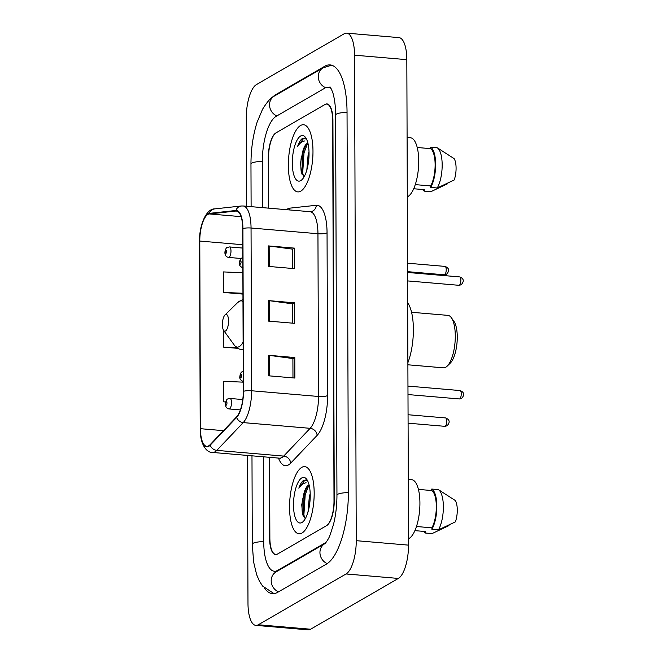 <?xml version="1.0" encoding="UTF-8"?>
<svg xmlns="http://www.w3.org/2000/svg" width="663" height="663" viewBox="0 0 663 663"><rect width="100%" height="100%" fill="white"/><g stroke="black" fill="none" stroke-linecap="round" stroke-linejoin="round"><path stroke-width="0.99" d="M269.584 457.321L269.866 537.925A21.059 7.508 -85.1 0 0 275.767 554.45A21.059 7.508 -85.1 0 0 277.631 553.986L326.37 525.767A21.059 7.508 -85.1 0 0 334.003 500.797L332.669 120.608A21.059 7.508 -85.1 0 0 326.768 104.083A21.059 7.508 -85.1 0 0 324.903 104.555L276.156 132.774A21.059 7.508 -85.1 0 0 268.532 157.736L268.714 208.165M331.028 88.428A37.907 13.525 -85.1 0 0 328.202 87.301A37.907 13.525 -85.1 0 0 324.845 88.138L276.106 116.356A37.907 13.525 -85.1 0 0 262.374 161.308L262.54 207.635M263.41 456.799L263.708 541.489A37.907 13.525 -85.1 0 0 274.333 571.241A37.907 13.525 -85.1 0 0 277.689 570.395L326.03 542.409M247.465 455.431L247.987 603.347A28.078 10.02 -85.1 0 0 255.852 625.383A28.078 10.02 -85.1 0 0 258.338 624.761L346.078 573.967A28.078 10.02 -85.1 0 0 356.246 540.676L354.548 55.186A28.078 10.02 -85.1 0 0 346.683 33.15A28.078 10.02 -85.1 0 0 344.196 33.772L256.457 84.566A28.078 10.02 -85.1 0 0 246.288 117.865L246.595 206.276M255.852 625.383L308.129 629.85A28.078 10.02 -85.1 0 0 310.607 629.228L398.347 578.434A28.078 10.02 -85.1 0 0 408.516 545.135L406.825 59.653A28.078 10.02 -85.1 0 0 398.952 37.617L346.683 33.15M264.496 588.197A60.366 21.539 -85.1 0 0 272.418 593.617A60.366 21.539 -85.1 0 0 277.764 592.274L326.511 564.056A60.366 21.539 -85.1 0 0 348.365 492.476L347.039 112.296A60.366 21.539 -85.1 0 0 330.116 64.916A60.366 21.539 -85.1 0 0 324.771 66.259L276.023 94.477A60.366 21.539 -85.1 0 0 272.642 97.138M301.275 156.99A28.078 10.02 -85.1 0 0 301.251 172.181M302.469 498.883A28.078 10.02 -85.1 0 0 302.444 514.074M301.98 533.035A33.697 12.017 -85.1 0 0 314.096 497.134A33.697 12.017 -85.1 0 0 304.731 466.644A33.697 12.017 -85.1 0 0 301.748 467.39A33.697 12.017 -85.1 0 0 289.623 503.292A33.697 12.017 -85.1 0 0 298.996 533.781A33.697 12.017 -85.1 0 0 301.98 533.035A33.697 12.017 -85.1 0 0 314.096 497.134A33.697 12.017 -85.1 0 0 304.731 466.644A33.697 12.017 -85.1 0 0 301.748 467.39A33.697 12.017 -85.1 0 0 289.623 503.292A33.697 12.017 -85.1 0 0 298.996 533.781A33.697 12.017 -85.1 0 0 301.98 533.035M300.787 191.143A33.697 12.017 -85.1 0 0 312.903 155.241A33.697 12.017 -85.1 0 0 303.538 124.752A33.697 12.017 -85.1 0 0 300.554 125.498A33.697 12.017 -85.1 0 0 288.43 161.399A33.697 12.017 -85.1 0 0 297.803 191.889A33.697 12.017 -85.1 0 0 300.787 191.143A33.697 12.017 -85.1 0 0 312.903 155.241A33.697 12.017 -85.1 0 0 303.538 124.752A33.697 12.017 -85.1 0 0 300.554 125.498A33.697 12.017 -85.1 0 0 288.43 161.399A33.697 12.017 -85.1 0 0 297.803 191.889A33.697 12.017 -85.1 0 0 300.787 191.143M208.721 445.818A22.459 8.014 94.9 0 1 206.732 446.315A22.459 8.014 94.9 0 1 200.433 428.688L199.778 241.059A22.459 8.014 94.9 0 1 209.342 213.934L235.854 211.049A22.459 8.014 94.9 0 1 236.418 211.041A22.459 8.014 94.9 0 1 242.716 228.669L243.288 391.41A22.459 8.014 94.9 0 1 236.575 416.886L210.146 444.658A22.459 8.014 94.9 0 1 208.721 445.818M208.721 446.365A23.023 8.213 -85.1 0 0 210.179 445.18L236.616 417.408A23.023 8.213 -85.1 0 0 243.487 391.294L242.923 228.553A23.023 8.213 -85.1 0 0 235.895 210.486L209.375 213.37A23.023 8.213 -85.1 0 0 199.571 241.175L200.226 428.812A23.023 8.213 -85.1 0 0 208.721 446.365M269.327 457.304L269.609 538.074A21.059 7.508 -85.1 0 0 275.51 554.6A21.059 7.508 -85.1 0 0 277.374 554.135L326.627 525.618A21.059 7.508 -85.1 0 0 334.251 500.648L332.925 120.459A21.059 7.508 -85.1 0 0 327.025 103.934A21.059 7.508 -85.1 0 0 325.16 104.406L275.899 132.915A21.059 7.508 -85.1 0 0 268.275 157.885L268.457 208.141M268.664 355.302L294.803 357.539L294.869 378.051L268.739 375.813L268.664 355.302A5.619 1.268 179.8 0 1 269.543 355.401L269.617 375.888M268.283 245.898L294.422 248.128L294.488 268.648L268.358 266.41L268.283 245.898A5.619 1.268 179.8 0 1 269.161 245.99L269.236 266.485M268.474 300.604L294.612 302.834L294.679 323.345L268.548 321.116L268.474 300.604A5.619 1.268 179.8 0 1 269.352 300.695L269.427 321.19M243.255 382.153L223.721 381.324L223.787 401.836L225.693 402.002M242.873 272.75L223.34 271.921L223.406 292.433L242.948 294.099M223.539 330.265L223.597 347.139L237.868 348.357M294.612 302.834L292.706 303.936M292.773 323.188L292.706 303.845L269.352 300.695M294.422 248.128L292.516 249.23M292.582 268.482L292.516 249.139L269.161 245.99M294.803 357.539L292.897 358.633M292.971 377.885L292.897 358.55L269.543 355.401M223.597 347.139L236.84 347.694M223.787 401.836L225.718 401.919M223.406 292.433L242.94 293.261M408.491 538.746A29.835 10.641 -85.1 0 0 409.121 538.431A29.835 10.641 -85.1 0 0 419.853 506.648A29.835 10.641 -85.1 0 0 411.557 479.647L408.284 479.366M309.099 485.009L308.345 485.316C306.596 486.418 305.137 489.037 303.977 493.181L305.295 490.255L308.999 485.681M308.022 511.919L309.331 496.463L310.201 493.728M307.673 480.924L303.836 480.227C301.93 481.388 300.273 484.04 298.839 488.192C301.151 484.835 303.579 483.045 306.132 482.821M301.938 522.51A22.89 8.163 -85.1 0 0 303.173 521.557A22.89 8.163 -85.1 0 0 310.002 500.905A22.89 8.163 -85.1 0 0 306.77 479.399A22.89 8.163 -85.1 0 0 301.789 477.915A22.89 8.163 -85.1 0 0 293.502 505.057A22.89 8.163 -85.1 0 0 301.938 522.51M303.977 493.181L301.74 504.792L302.651 514.778L305.154 518.259M416.463 526.513L431.895 527.831A21.059 7.508 -85.1 0 0 436.32 506.59A21.059 7.508 -85.1 0 0 431.762 490.537L418.419 489.402M431.895 527.831L431.895 529.331L438.434 529.886L455.39 521.872A14.039 5.006 -85.1 0 0 455.315 500.524L439.163 490.131M438.434 529.886A22.459 8.014 -85.1 0 0 443.365 507.071A22.459 8.014 -85.1 0 0 438.442 489.692A22.459 8.014 -85.1 0 0 438.293 489.601L431.754 489.045L431.762 490.537M431.895 529.331A22.459 8.014 -85.1 0 0 436.834 506.292A22.459 8.014 -85.1 0 0 431.754 489.045M448.975 525.088L448.975 525.585L432.019 533.599L425.48 533.044L425.48 531.544L414.897 530.64M423.756 531.403A22.459 8.014 -85.1 0 0 425.48 533.044M298.839 488.192L304.806 480.31L305.834 479.954M304.698 518.068L303.894 514.811L305.204 494.772L308.568 485.971M303.107 515.988L304.168 494.689L306.082 488.863M407.886 364.791L443.423 367.832A26.321 9.39 -85.1 0 0 445.751 367.244A26.321 9.39 -85.1 0 0 447.169 366.15A26.321 9.39 -85.1 0 0 455.025 342.406A26.321 9.39 -85.1 0 0 451.312 317.668A26.321 9.39 -85.1 0 0 447.906 315.373L411.557 312.273M225.445 314.585A8.42 3.008 -85.1 0 0 224.997 314.942A8.42 3.008 -85.1 0 0 222.478 322.533A8.42 3.008 -85.1 0 0 223.671 330.456A8.42 3.008 -85.1 0 0 225.503 330.994A8.42 3.008 -85.1 0 0 228.553 321.008A8.42 3.008 -85.1 0 0 225.445 314.585M407.878 362.736A38.611 13.774 -85.1 0 0 407.67 302.701M447.169 366.15L450.235 363.158A22.815 8.138 -85.1 0 0 457.039 342.572A22.815 8.138 -85.1 0 0 453.824 321.141L451.312 317.668M407.297 196.853A29.835 10.641 -85.1 0 0 407.927 196.538A29.835 10.641 -85.1 0 0 418.66 164.747A29.835 10.641 -85.1 0 0 410.364 137.747L407.09 137.473M307.905 143.117L307.151 143.423C305.403 144.526 303.944 147.145 302.784 151.288L304.102 148.363L307.806 143.788M306.828 170.026L308.138 154.57L309.008 151.835M306.48 139.031L302.643 138.335C300.737 139.495 299.079 142.147 297.646 146.299C299.958 142.943 302.386 141.153 304.939 140.929M300.745 180.618A22.89 8.163 -85.1 0 0 301.98 179.665A22.89 8.163 -85.1 0 0 308.809 159.012A22.89 8.163 -85.1 0 0 305.577 137.506A22.89 8.163 -85.1 0 0 300.596 136.023A22.89 8.163 -85.1 0 0 292.308 163.164A22.89 8.163 -85.1 0 0 300.745 180.618M302.784 151.288L300.546 162.899L301.458 172.886L303.961 176.366M415.27 184.621L430.701 185.938A21.059 7.508 -85.1 0 0 435.127 164.697A21.059 7.508 -85.1 0 0 430.569 148.645L417.226 147.501M430.701 185.938L430.701 187.438L437.24 187.994L454.196 179.98A14.039 5.006 -85.1 0 0 454.122 158.623L437.97 148.239M437.24 187.994A22.459 8.014 -85.1 0 0 442.171 165.178A22.459 8.014 -85.1 0 0 437.249 147.799A22.459 8.014 -85.1 0 0 437.099 147.708L430.56 147.153L430.569 148.645M430.701 187.438A22.459 8.014 -85.1 0 0 435.641 164.399A22.459 8.014 -85.1 0 0 430.56 147.153M447.782 183.195L447.782 183.692L430.826 191.706L424.287 191.151L424.287 189.651L413.704 188.748M422.563 189.51A22.459 8.014 -85.1 0 0 424.287 191.151M297.646 146.299L303.613 138.418L304.64 138.061M303.505 176.176L302.701 172.919L304.01 152.88L307.375 144.078M301.914 174.096L302.974 152.797L304.889 146.971M251.111 206.657L250.962 164.051A11.23 2.536 -0.2 0 1 262.382 161.474M250.962 164.051C250.987 149.109 253.026 135.177 257.087 122.265L262.54 109.279C267.363 101.522 271.308 97.113 274.358 96.036A11.23 10.177 59.9 0 0 269.626 106.279A11.23 10.177 59.9 0 0 276.869 115.917M274.358 96.036L323.105 67.817A11.23 10.177 59.9 0 0 318.373 78.093A11.23 10.177 59.9 0 0 325.682 87.723M347.039 112.461A11.23 2.536 179.8 0 0 335.619 115.047L336.953 495.228C336.937 505.562 335.768 515.408 333.423 524.764L329.95 535.331C328.865 538.704 324.969 544.083 324.746 543.743L276.015 571.945A11.23 10.177 -120.1 0 0 271.283 582.197A11.23 10.177 -120.1 0 0 278.526 591.835M348.365 492.65A11.23 2.536 179.8 0 0 336.953 495.228M327.24 563.6A11.23 10.177 -120.1 0 1 320.03 553.961A11.23 10.177 -120.1 0 1 324.754 543.735L324.762 543.735M273.993 593.592L262.589 586.051L259.324 580.954L256.656 574.688L253.622 562.058L252.288 544.24A11.23 2.536 -0.2 0 1 263.708 541.663M406.825 59.653L354.548 55.186M408.516 545.135L356.246 540.676M398.347 578.434L346.078 573.967M310.607 629.228L258.338 624.761M276.91 94.552L276.023 94.477M278.576 570.47L277.689 570.395M200.433 428.688L223.472 430.66M286.491 209.682A35.098 12.522 94.9 0 1 287.585 208.928A35.098 12.522 94.9 0 1 289.814 208.157L316.334 205.273A35.098 12.522 94.9 0 1 327.05 232.804L327.613 395.554A35.098 12.522 94.9 0 1 317.138 435.359L290.701 463.13A35.098 12.522 94.9 0 1 278.485 458.083M242.923 228.553A7.02 1.583 -0.2 0 1 251.045 228.014L251.609 390.764A28.078 10.02 94.9 0 1 243.222 422.604L216.793 450.376A28.078 10.02 94.9 0 1 215.011 451.826A28.078 10.02 94.9 0 1 212.525 452.448L279.43 458.166A28.078 10.02 -85.1 0 0 281.916 457.536A28.078 10.02 -85.1 0 0 283.698 456.094L310.135 428.323A28.078 10.02 -85.1 0 0 318.513 396.474L317.95 233.732A28.078 10.02 -85.1 0 0 310.077 211.696L310.557 211.696A7.02 6.539 83.8 0 0 316.334 205.273M210.179 445.18A7.02 5.992 -136.4 0 0 216.793 450.376L283.698 456.094A7.02 5.992 43.6 0 1 290.701 463.13M327.613 395.554A7.02 1.583 179.8 0 1 318.513 396.474L251.609 390.764A7.02 1.583 179.8 0 0 243.487 391.294M235.895 210.486A7.02 6.539 -96.2 0 1 241.291 206.002L243.172 205.978A28.078 10.02 94.9 0 1 251.045 228.014L317.95 233.732A7.02 1.583 179.8 0 0 327.05 232.804M317.138 435.359A7.02 5.992 43.6 0 0 310.135 428.323L243.222 422.604A7.02 5.992 -136.4 0 1 236.616 417.408M209.375 213.37A7.02 6.539 -96.2 0 1 214.771 208.886C206.583 208.497 199.173 224.542 199.546 241.324L200.201 428.953A7.02 1.583 -0.2 0 1 200.226 428.812M289.482 209.939A7.02 6.539 83.8 0 0 289.814 208.157M235.854 211.049L236.973 211.141M209.342 213.934L241.083 216.644M199.778 241.059L242.774 244.73M242.973 301.549A23.213 8.279 -85.1 0 0 239.161 301.358A23.213 8.279 -85.1 0 0 237.918 302.32L242.965 299.427M223.671 330.456L234.263 345.075A23.213 8.279 -85.1 0 0 239.318 346.583A23.213 8.279 -85.1 0 0 243.114 341.984M243.139 349.666L241.713 349.542A25.269 9.017 -85.1 0 0 243.139 349.351M445.221 426.234A4.21 1.5 -85.1 0 0 446.729 421.743A4.21 1.5 -85.1 0 0 445.561 417.93C450.997 420.077 449.216 423.574 446.961 425.845L444.848 426.326A4.21 1.5 -85.1 0 0 445.221 426.234M242.774 399.549L230.036 398.463A5.263 1.881 94.9 0 1 231.495 403.228A5.263 1.881 94.9 0 1 229.605 408.839A5.263 1.881 94.9 0 1 229.141 408.955L240.396 409.916M226.323 405.134A1.757 0.63 -85.1 0 0 226.961 403.054A1.757 0.63 -85.1 0 0 226.315 401.72A1.757 0.63 -85.1 0 0 225.677 403.8A1.757 0.63 -85.1 0 0 226.323 405.134M444.691 274.706A4.21 1.5 -85.1 0 0 446.207 270.214A4.21 1.5 -85.1 0 0 445.03 266.402C450.467 268.548 448.685 272.045 446.439 274.325L444.318 274.797A4.21 1.5 -85.1 0 0 444.691 274.706M242.782 248.07L229.506 246.934A5.263 1.881 94.9 0 1 230.973 251.7A5.263 1.881 94.9 0 1 229.075 257.31A5.263 1.881 94.9 0 1 228.611 257.426L241.183 258.504M225.793 253.614A1.757 0.63 -85.1 0 0 226.431 251.534A1.757 0.63 -85.1 0 0 225.785 250.191A1.757 0.63 -85.1 0 0 225.147 252.271A1.757 0.63 -85.1 0 0 225.793 253.614M460.064 390.557C465.501 392.695 463.727 396.201 461.473 398.471L459.351 398.944A4.21 1.5 -85.1 0 0 459.724 398.853A4.21 1.5 -85.1 0 0 461.241 394.369A4.21 1.5 -85.1 0 0 460.064 390.557L407.96 386.106M240.818 374.346A1.757 0.63 -85.1 0 0 240.18 376.427A1.757 0.63 -85.1 0 0 240.826 377.761A1.757 0.63 -85.1 0 0 241.465 375.681A1.757 0.63 -85.1 0 0 240.818 374.346M459.674 276.91C465.111 279.057 463.329 282.554 461.075 284.825L458.953 285.305A4.21 1.5 -85.1 0 0 459.326 285.206A4.21 1.5 -85.1 0 0 460.843 280.722A4.21 1.5 -85.1 0 0 459.674 276.91L407.563 272.46M240.42 260.7A1.757 0.63 -85.1 0 0 239.791 262.78A1.757 0.63 -85.1 0 0 240.437 264.114A1.757 0.63 -85.1 0 0 241.067 262.034A1.757 0.63 -85.1 0 0 240.42 260.7M252.288 544.24L251.981 455.821M331.666 65.206L323.105 67.817M329.967 86.87C330.68 87.209 333.39 93.5 333.588 95.687C334.89 101.041 335.561 107.497 335.619 115.047M330.464 87.491L328.202 87.301M241.291 206.002L214.771 208.886M200.201 428.953C200.118 444.956 206.897 452.846 212.525 452.448M243.172 205.978L310.077 211.696M280.408 458.473L279.43 458.166M440.348 490.86L438.442 489.692M224.997 314.942L237.918 302.32M241.713 349.542C239.053 349.434 236.567 347.942 234.263 345.075M439.155 148.968L437.249 147.799M445.561 417.93L408.06 414.731M230.036 398.463L227.823 398.96C226.928 398.944 226.149 400.411 225.461 403.369C225.254 406.643 226.481 408.499 229.141 408.955M444.848 426.326L408.093 423.185M445.03 266.402L407.53 263.203M229.506 246.934L227.293 247.432C226.406 247.415 225.619 248.882 224.931 251.841C224.724 255.114 225.95 256.971 228.611 257.426M444.318 274.797L407.563 271.656M459.351 398.944L407.994 394.56M243.644 381.573C240.454 380.396 239.227 378.523 239.973 375.962C240.105 373.932 240.893 372.473 242.326 371.587L243.213 371.214M458.953 285.305L407.596 280.913M243.246 267.935C240.056 266.75 238.829 264.877 239.575 262.316C239.708 260.286 240.495 258.827 241.929 257.94L242.815 257.567"/></g></svg>

